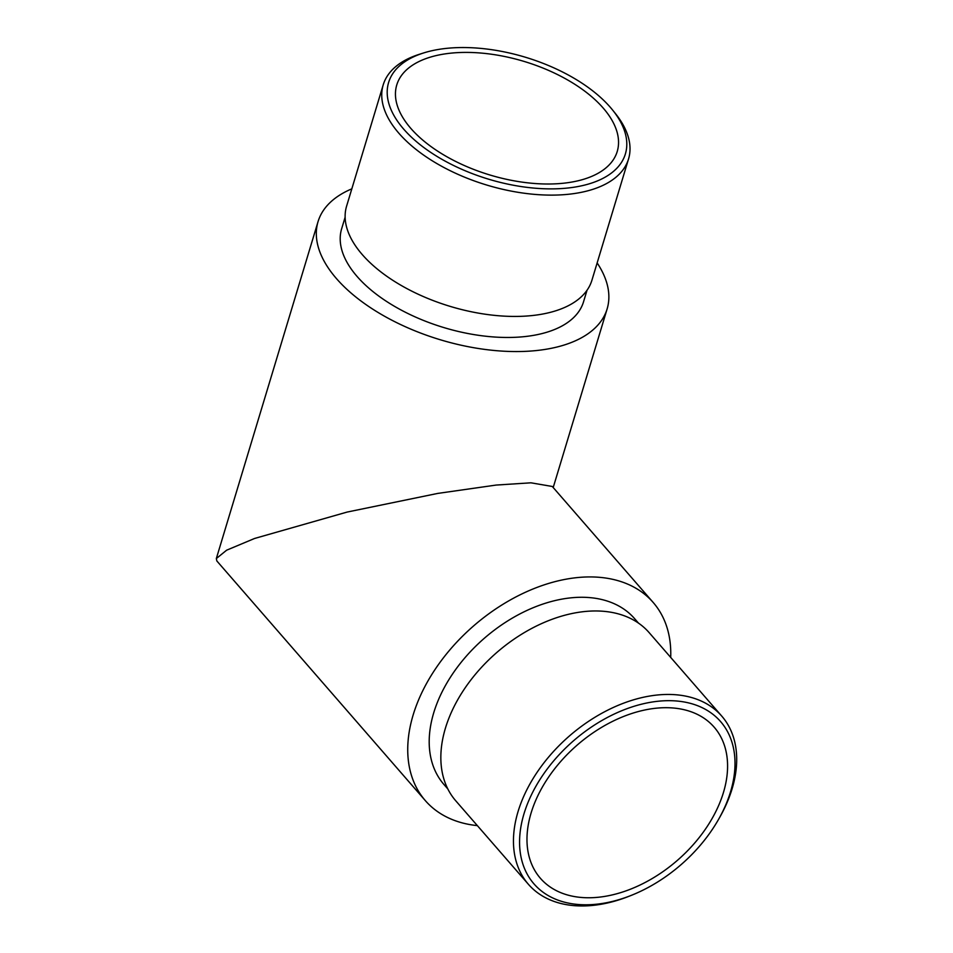 <?xml version="1.0" encoding="UTF-8"?>
<svg xmlns="http://www.w3.org/2000/svg" width="953" height="953" viewBox="0 0 953 953"><rect width="100%" height="100%" fill="white"/><g stroke="black" fill="none" stroke-linecap="round" stroke-linejoin="round"><path stroke-width="1.43" d="M610.265 107.248A123.652 63.684 16.8 0 0 423.43 53.011A123.652 63.684 16.8 0 0 403.727 129.167A123.652 63.684 16.8 0 0 565.582 188.241A123.652 63.684 16.8 0 0 612.684 110.143A123.652 63.684 16.8 0 0 610.265 107.248M612.684 110.143L615.4 113.526A128.131 65.995 -163.2 0 1 628.551 158.925A128.131 65.995 -163.2 0 1 568.822 194.233A128.131 65.995 -163.2 0 1 398.878 133.241A128.131 65.995 -163.2 0 1 383.213 84.853A128.131 65.995 -163.2 0 1 419.296 54.321L423.43 53.011M657.915 701.265A123.652 82.018 139 0 0 524.019 813.695A123.652 82.018 139 0 0 596.638 904.206A123.652 82.018 139 0 0 631.803 895.165A123.652 82.018 139 0 0 718.193 820.009A123.652 82.018 139 0 0 657.915 701.265M631.803 895.165L629.766 895.975A128.131 84.996 -41 0 1 593.338 905.35A128.131 84.996 -41 0 1 528.403 884.301A128.131 84.996 -41 0 1 537.444 771.799A128.131 84.996 -41 0 1 656.82 695.059A128.131 84.996 -41 0 1 721.755 716.108A128.131 84.996 -41 0 1 719.277 818.115L718.193 820.009M721.755 716.108L649.136 632.625A128.131 84.996 139 0 0 584.213 611.576A128.131 84.996 139 0 0 464.838 688.316A128.131 84.996 139 0 0 455.784 800.83L528.403 884.301M638.486 623.119L634.579 618.628A126.344 83.804 139 0 0 570.561 597.876A126.344 83.804 139 0 0 452.854 673.545A126.344 83.804 139 0 0 443.931 784.474L447.839 788.965M383.213 84.853L346.594 206.17A128.131 65.995 16.8 0 0 399.498 284.447A128.131 65.995 16.8 0 0 532.191 315.55A128.131 65.995 16.8 0 0 591.92 280.242L628.551 158.925M345.129 217.224L341.65 228.744A126.344 65.066 16.8 0 0 393.815 305.925A126.344 65.066 16.8 0 0 524.65 336.6A126.344 65.066 16.8 0 0 583.546 301.779L587.024 290.248M598.758 897.214A115.146 76.371 139 0 0 706.018 828.264A115.146 76.371 139 0 0 714.154 727.163A115.146 76.371 139 0 0 655.807 708.246A115.146 76.371 139 0 0 548.535 777.207A115.146 76.371 139 0 0 540.411 878.309A115.146 76.371 139 0 0 598.758 897.214M477.346 825.62A150.979 100.148 -41 0 1 425.348 800.639L216.855 560.972L216.331 558.553L226.635 550.191L254.582 538.469L347.106 512.071L437.737 493.416L496.132 485.065L530.928 482.814L552.275 486.471L653.174 602.451A150.979 100.148 -41 0 1 670.698 657.415M425.348 800.639A150.979 100.148 -41 0 1 435.997 668.077A150.979 100.148 -41 0 1 576.66 577.649A150.979 100.148 -41 0 1 653.174 602.451M597.15 262.921A150.979 77.765 -163.2 0 1 607.132 308.903A150.979 77.765 -163.2 0 1 536.753 350.513A150.979 77.765 -163.2 0 1 380.402 313.859A150.979 77.765 -163.2 0 1 318.052 221.62A150.979 77.765 -163.2 0 1 351.824 188.849M563.545 183.214A115.146 59.3 16.8 0 0 617.222 151.491A115.146 59.3 16.8 0 0 569.68 81.148A115.146 59.3 16.8 0 0 450.447 53.201A115.146 59.3 16.8 0 0 396.77 84.924A115.146 59.3 16.8 0 0 444.312 155.268A115.146 59.3 16.8 0 0 563.545 183.214M216.331 558.553L318.052 221.62M553.205 487.531L607.132 308.903"/></g></svg>
